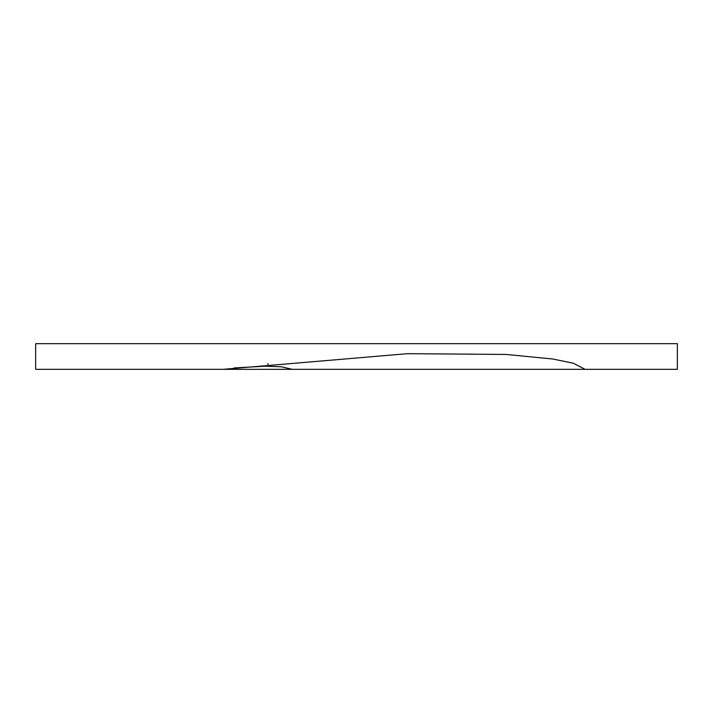 <?xml version="1.0" encoding="UTF-8"?>
<svg xmlns="http://www.w3.org/2000/svg" width="713" height="713" viewBox="0 0 713 713"><rect width="100%" height="100%" fill="white"/><g stroke="black" fill="none" stroke-linecap="round" stroke-linejoin="round"><path stroke-width="1.07" d="M223.169 369.334L35.65 369.334L35.65 343.666L677.35 343.666L677.35 369.334L585.106 369.334L573.377 363.238L552.7 358.995L505.989 354.441L407.479 353.675L223.169 369.334L292.125 369.334L281.688 366.821L265.45 366.188L234.221 367.926M585.23 369.334L292.125 369.334M267.384 363.986L268.302 363.88"/></g></svg>
